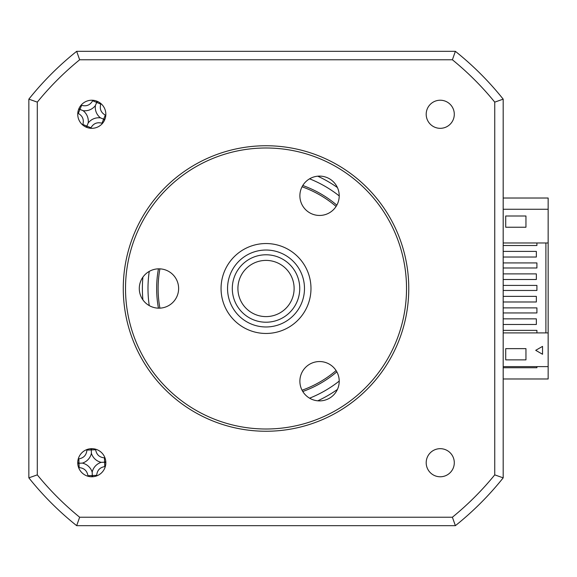 <?xml version="1.0" encoding="UTF-8"?>
<svg xmlns="http://www.w3.org/2000/svg" width="577" height="577" viewBox="0 0 577 577"><rect width="100%" height="100%" fill="white"/><g stroke="black" fill="none" stroke-linecap="round" stroke-linejoin="round"><path stroke-width="0.87" d="M548.15 198.019L503.187 198.019L503.187 135.696L503.187 242.975L548.15 242.975L548.15 198.019M536.913 366.619L536.913 367.744L503.187 367.744M503.187 378.981L548.15 378.981L548.15 332.9L503.187 332.9L503.187 441.304L503.187 378.981M418.823 51.331L113.215 51.331L418.823 51.331M28.85 135.696L28.85 99.143A303.488 303.488 0 0 1 76.669 51.331L73.885 53.582A303.488 303.488 0 0 0 31.1 96.366L28.85 99.143A303.488 303.488 0 0 1 76.669 51.331L455.376 51.331A303.488 303.488 0 0 1 503.187 99.143L500.944 96.366A303.488 303.488 0 0 0 458.152 53.582L455.376 51.331A303.488 303.488 0 0 1 503.187 99.143L503.187 477.857L494.741 474.871A295.035 295.035 0 0 1 452.39 517.223L79.648 517.223A295.035 295.035 0 0 1 37.296 474.871L37.296 102.129L28.85 99.143L28.85 477.857L37.296 474.871M336.088 206.436A107.906 107.906 0 0 0 302.06 186.789M159.916 268.853A107.906 107.906 0 0 0 159.916 308.147M302.06 390.211A107.906 107.906 0 0 0 336.088 370.564M101.227 462.343A13.249 13.249 0 0 0 92.176 472.159A13.249 13.249 0 0 0 82.36 463.107A13.249 13.249 0 0 0 91.411 453.291A13.249 13.249 0 0 0 101.227 462.343L105.05 462.184L105.786 461.42M96.691 475.895A76.791 21.169 87.7 0 0 96.691 475.347C97.138 470.37 99.828 467.449 104.776 466.584A76.791 21.169 177.7 0 0 105.317 466.541M104.964 457.828A76.791 21.169 -2.3 0 0 104.423 457.828C99.439 457.388 96.518 454.69 95.659 449.743A76.791 21.169 87.7 0 0 95.609 449.202M86.903 449.555A76.791 21.169 -92.3 0 0 86.896 450.096C86.456 455.08 83.759 458.001 78.818 458.859A76.791 21.169 -2.3 0 0 78.27 458.91M78.623 467.622A76.791 21.169 177.7 0 0 79.172 467.622C84.148 468.062 87.069 470.76 87.935 475.708A76.791 21.169 -92.3 0 0 87.978 476.249M91.411 453.291L91.274 449.923L95.659 449.743M91.967 448.675L91.274 449.923L86.896 450.096M91.26 449.469L90.488 448.733M82.36 463.107L78.991 463.244L78.818 458.859M77.744 462.552L78.991 463.244L79.172 467.622M78.544 463.259L77.808 464.031M92.176 472.159L92.313 475.527L87.935 475.708M91.628 476.775L92.313 475.527L96.691 475.347M92.334 475.975L93.099 476.71M105.05 462.184L105.843 462.891M142.901 277.133A123.644 123.644 0 0 0 142.901 299.867M302.781 391.502A109.37 109.37 0 0 0 336.838 371.84M336.838 205.16A109.37 109.37 0 0 0 302.781 185.498M91.793 476.775A14.05 14.05 0 0 0 105.843 462.725A14.05 14.05 0 0 0 91.793 448.675A14.05 14.05 0 0 0 77.744 462.725A14.05 14.05 0 0 0 91.793 476.775M91.793 128.325A14.05 14.05 0 0 0 105.843 114.275A14.05 14.05 0 0 0 91.793 100.225A14.05 14.05 0 0 0 77.744 114.275A14.05 14.05 0 0 0 91.793 128.325M440.244 128.325A14.05 14.05 0 0 0 454.294 114.275A14.05 14.05 0 0 0 440.244 100.225A14.05 14.05 0 0 0 426.194 114.275A14.05 14.05 0 0 0 440.244 128.325M440.244 476.775A14.05 14.05 0 0 0 454.294 462.725A14.05 14.05 0 0 0 440.244 448.675A14.05 14.05 0 0 0 426.194 462.725A14.05 14.05 0 0 0 440.244 476.775M503.187 324.469L536.35 324.469L536.35 318.85L503.187 318.85L503.187 332.9L503.187 324.469M503.187 301.987L536.35 301.987L536.35 296.369L503.187 296.369L503.187 318.85L503.187 301.987M503.187 279.506L536.35 279.506L536.35 273.887L503.187 273.887L503.187 296.369L503.187 279.506M503.187 257.025L536.35 257.025L536.35 251.406L503.187 251.406L503.187 273.887L503.187 257.025M548.15 209.256L503.187 209.256M505.719 227.237L505.719 216L525.95 216L525.95 227.237L505.719 227.237M536.913 242.975L536.913 245.506L503.187 245.506M503.187 262.932L536.913 262.932L536.913 267.988L503.187 267.988M503.187 285.406L536.913 285.406L536.913 290.469L503.187 290.469M503.187 307.887L536.913 307.887L536.913 312.95L503.187 312.95M503.187 330.369L536.913 330.369L536.913 332.9M503.187 242.975L503.187 251.406L503.187 242.975M545.9 242.975L545.9 332.9M542.531 354.256L535.716 350.318L542.531 346.388L542.531 354.256M525.95 359.875L505.719 359.875L505.719 348.638L525.95 348.638L525.95 359.875M548.15 366.619L503.187 366.619M548.15 242.975L548.15 332.9M452.39 517.223L455.376 525.669A303.488 303.488 0 0 0 503.187 477.857A303.488 303.488 0 0 1 455.376 525.669L76.669 525.669L79.648 517.223M37.296 102.129A295.035 295.035 0 0 1 79.648 59.777L452.39 59.777A295.035 295.035 0 0 1 494.741 102.129L503.187 99.143M494.741 102.129L494.741 474.871M76.669 525.669A303.488 303.488 0 0 1 28.85 477.857A303.488 303.488 0 0 0 76.669 525.669M79.648 59.777L76.669 51.331M452.39 59.777L455.376 51.331M317.739 400.806A123.644 123.644 0 0 0 337.422 389.446M337.422 187.554A123.644 123.644 0 0 0 317.739 176.194M158.437 268.839A109.37 109.37 0 0 0 158.437 308.161M83.066 110.669A13.249 13.249 0 0 0 95.4 105.548A13.249 13.249 0 0 0 100.521 117.881A13.249 13.249 0 0 0 88.187 123.002A13.249 13.249 0 0 0 83.066 110.669L79.539 109.212L78.544 109.601M92.868 100.268A76.791 21.169 -67.6 0 0 92.637 100.759C90.149 105.101 86.478 106.622 81.624 105.331A76.791 21.169 22.4 0 0 81.112 105.151M77.787 113.2A76.791 21.169 -157.6 0 0 78.277 113.438C82.619 115.919 84.141 119.59 82.85 124.444A76.791 21.169 -67.6 0 0 82.67 124.957M90.726 128.289A76.791 21.169 112.4 0 0 90.957 127.791C93.438 123.456 97.109 121.927 101.963 123.218A76.791 21.169 -157.6 0 0 102.475 123.406M105.807 115.35A76.791 21.169 22.4 0 0 105.31 115.119C100.975 112.63 99.453 108.959 100.737 104.105A76.791 21.169 112.4 0 0 100.925 103.593M88.187 123.002L86.903 126.118L90.957 127.791M100.521 117.881L103.636 119.172L101.963 123.218M104.48 120.319L103.636 119.172L105.31 115.119M104.055 119.338L105.043 118.949M95.4 105.548L96.691 102.432L100.737 104.105M97.838 101.588L96.691 102.432L92.637 100.759M96.857 102.021L96.474 101.025M79.539 109.212L79.107 108.238M85.757 126.962L86.903 126.118L82.85 124.444M86.73 126.536L87.12 127.524M263.004 260.559A28.1 28.1 0 0 0 238.077 291.515A28.1 28.1 0 0 0 269.033 316.441A28.1 28.1 0 0 0 293.96 285.485A28.1 28.1 0 0 0 263.004 260.559M269.639 322.024A33.718 33.718 0 0 1 232.495 292.121A33.718 33.718 0 0 1 262.405 254.976A33.718 33.718 0 0 1 299.542 284.879A33.718 33.718 0 0 1 269.639 322.024M261.893 250.252A38.471 38.471 0 0 0 227.771 292.626A38.471 38.471 0 0 0 270.144 326.748A38.471 38.471 0 0 0 304.267 284.374A38.471 38.471 0 0 0 261.893 250.252M270.844 333.203A44.963 44.963 0 0 1 221.316 293.325A44.963 44.963 0 0 1 261.193 243.797A44.963 44.963 0 0 1 310.722 283.675A44.963 44.963 0 0 1 270.844 333.203M319.55 176.108A19.668 19.668 0 0 1 339.218 195.783A19.668 19.668 0 0 1 319.55 215.452A19.668 19.668 0 0 1 299.881 195.783A19.668 19.668 0 0 1 319.55 176.108M266.019 147.993A140.507 140.507 0 0 0 125.519 288.5A140.507 140.507 0 0 0 266.019 429.007A140.507 140.507 0 0 0 406.525 288.5A140.507 140.507 0 0 0 266.019 147.993M266.019 431.25A142.75 142.75 0 0 1 123.269 288.5A142.75 142.75 0 0 1 266.019 145.75A142.75 142.75 0 0 1 408.768 288.5A142.75 142.75 0 0 1 266.019 431.25M319.55 361.548A19.668 19.668 0 0 1 339.218 381.217A19.668 19.668 0 0 1 319.55 400.892A19.668 19.668 0 0 1 299.881 381.217A19.668 19.668 0 0 1 319.55 361.548M158.956 268.832A19.668 19.668 0 0 1 178.625 288.5A19.668 19.668 0 0 1 158.956 308.168A19.668 19.668 0 0 1 139.288 288.5A19.668 19.668 0 0 1 158.956 268.832M104.776 466.584L104.423 457.828M149.241 271.392A118.025 118.025 0 0 0 149.241 305.608M309.597 398.18A118.025 118.025 0 0 0 339.218 381.08M339.218 195.92A118.025 118.025 0 0 0 309.597 178.82M78.277 113.438L81.624 105.331"/></g></svg>
